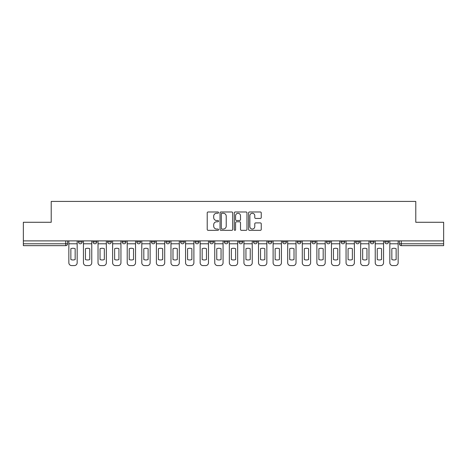 <?xml version="1.0" encoding="UTF-8"?>
<svg xmlns="http://www.w3.org/2000/svg" width="467" height="467" viewBox="0 0 467 467"><rect width="100%" height="100%" fill="white"/><g stroke="black" fill="none" stroke-linecap="round" stroke-linejoin="round"><path stroke-width="0.7" d="M218.538 212.619A0.642 0.642 0 0 0 217.896 211.977L208.142 211.977A0.916 0.916 0 0 0 207.22 212.894L207.22 229.42A0.916 0.916 0 0 0 208.142 230.336L217.896 230.336A0.642 0.642 0 0 0 218.538 229.694A0.642 0.642 0 0 0 217.896 229.052L216.63 229.052A2.936 2.936 0 0 1 213.693 226.11L213.693 224.732A2.936 2.936 0 0 1 216.63 221.796L217.896 221.796A0.642 0.642 0 0 0 218.538 221.154A0.642 0.642 0 0 0 217.896 220.512L216.63 220.512A2.936 2.936 0 0 1 213.693 217.575L213.693 216.198A2.936 2.936 0 0 1 216.63 213.261L217.896 213.261A0.642 0.642 0 0 0 218.538 212.619M384.826 241.918L384.826 240.89L384.826 241.918A1.868 1.868 0 0 0 386.694 243.786A1.868 1.868 0 0 1 384.826 241.918L388.562 241.918A1.868 1.868 0 0 1 386.694 243.786M370.232 241.918L370.232 240.89L370.232 241.918A1.868 1.868 0 0 0 372.106 243.786A1.868 1.868 0 0 1 370.232 241.918L373.974 241.918A1.868 1.868 0 0 1 372.106 243.786M326.462 240.89L326.462 241.918L330.204 241.918A1.868 1.868 0 0 1 328.336 243.786A1.868 1.868 0 0 1 326.462 241.918L326.462 240.89M311.874 240.89L311.874 241.918L315.616 241.918A1.868 1.868 0 0 1 313.742 243.786A1.868 1.868 0 0 1 311.874 241.918L311.874 240.89M238.923 240.89L238.923 241.918L242.665 241.918A1.868 1.868 0 0 1 240.797 243.786A1.868 1.868 0 0 1 238.923 241.918L238.923 240.89M195.153 240.89L195.153 241.918L198.895 241.918A1.868 1.868 0 0 1 197.027 243.786A1.868 1.868 0 0 1 195.153 241.918L195.153 240.89M165.978 240.89L165.978 241.918L169.714 241.918A1.868 1.868 0 0 1 167.846 243.786A1.868 1.868 0 0 1 165.978 241.918L165.978 240.89M151.384 240.89L151.384 241.918L155.126 241.918A1.868 1.868 0 0 1 153.258 243.786A1.868 1.868 0 0 1 151.384 241.918L151.384 240.89M122.208 241.918L122.208 240.89L122.208 241.918A1.868 1.868 0 0 0 124.076 243.786A1.868 1.868 0 0 1 122.208 241.918L125.944 241.918A1.868 1.868 0 0 1 124.076 243.786M93.026 241.918L93.026 240.89L93.026 241.918A1.868 1.868 0 0 0 94.894 243.786A1.868 1.868 0 0 1 93.026 241.918L96.768 241.918A1.868 1.868 0 0 1 94.894 243.786A1.868 1.868 0 0 0 96.768 241.918L96.768 240.89L96.768 241.918M260.329 218.445A0.916 0.916 0 0 0 261.246 217.529L261.246 212.894A0.916 0.916 0 0 0 260.329 211.977L249.495 211.977A0.916 0.916 0 0 0 248.578 212.894L248.578 229.42A0.916 0.916 0 0 0 249.495 230.336L260.329 230.336A0.916 0.916 0 0 0 261.246 229.42L261.246 223.816A0.916 0.916 0 0 0 260.329 222.899L255.694 222.899A0.916 0.916 0 0 0 254.778 223.816L254.778 226.594A2.458 2.458 0 0 1 252.32 229.052A2.458 2.458 0 0 1 249.863 226.594L249.863 215.713A2.458 2.458 0 0 1 252.32 213.261A2.458 2.458 0 0 1 254.778 215.713L254.778 217.529A0.916 0.916 0 0 0 255.694 218.445L260.329 218.445M23.35 240.89L23.35 222.274L51.218 222.274L51.218 201.423L415.782 201.423L415.782 222.274L443.65 222.274L443.65 240.89L23.35 240.89L23.35 243.786L67.587 243.786L67.587 240.89L67.587 243.786A1.868 1.868 0 0 1 65.719 245.66L23.35 245.66L23.35 243.786M232.694 212.894A0.916 0.916 0 0 0 231.778 211.977L220.944 211.977A0.916 0.916 0 0 0 220.027 212.894L220.027 229.42A0.916 0.916 0 0 0 220.944 230.336L231.778 230.336A0.916 0.916 0 0 0 232.694 229.42L232.694 212.894M235.222 211.977L246.056 211.977A0.916 0.916 0 0 1 246.973 212.894L246.973 229.42A0.916 0.916 0 0 1 246.056 230.336L241.416 230.336A0.916 0.916 0 0 1 240.499 229.42L240.499 222.718A0.916 0.916 0 0 0 239.583 221.796L236.506 221.796A0.916 0.916 0 0 0 235.59 222.718L235.59 229.694A0.642 0.642 0 0 1 234.948 230.336A0.642 0.642 0 0 1 234.306 229.694L234.306 212.894A0.916 0.916 0 0 1 235.222 211.977M399.413 240.89L399.413 243.786L443.65 243.786L443.65 245.66L401.281 245.66A1.868 1.868 0 0 1 399.413 243.786M443.65 240.89L443.65 243.786M388.562 240.89L388.562 241.918L388.562 240.89M373.974 240.89L373.974 241.918L373.974 240.89M355.644 240.89L355.644 241.918L359.386 241.918L359.386 240.89L359.386 241.918A1.868 1.868 0 0 1 357.512 243.786A1.868 1.868 0 0 1 355.644 241.918A1.868 1.868 0 0 0 357.512 243.786M344.792 241.918L344.792 240.89L344.792 241.918A1.868 1.868 0 0 1 342.924 243.786A1.868 1.868 0 0 1 341.056 241.918L344.792 241.918A1.868 1.868 0 0 1 342.924 243.786M341.056 240.89L341.056 241.918M330.204 240.89L330.204 241.918M315.616 240.89L315.616 241.918M301.022 240.89L301.022 241.918A1.868 1.868 0 0 1 299.154 243.786A1.868 1.868 0 0 1 297.286 241.918L301.022 241.918M297.286 240.89L297.286 241.918M286.434 240.89L286.434 241.918A1.868 1.868 0 0 1 284.566 243.786A1.868 1.868 0 0 1 282.693 241.918L286.434 241.918A1.868 1.868 0 0 1 284.566 243.786M282.693 240.89L282.693 241.918M271.847 240.89L271.847 241.918A1.868 1.868 0 0 1 269.973 243.786A1.868 1.868 0 0 1 268.105 241.918L271.847 241.918M268.105 240.89L268.105 241.918M257.253 240.89L257.253 241.918A1.868 1.868 0 0 1 255.385 243.786A1.868 1.868 0 0 1 253.517 241.918A1.868 1.868 0 0 0 255.385 243.786M253.517 240.89L253.517 241.918L257.253 241.918M242.665 240.89L242.665 241.918A1.868 1.868 0 0 1 240.797 243.786M228.077 240.89L228.077 241.918A1.868 1.868 0 0 1 226.203 243.786A1.868 1.868 0 0 1 224.335 241.918L228.077 241.918M224.335 240.89L224.335 241.918M213.483 240.89L213.483 241.918A1.868 1.868 0 0 1 211.615 243.786A1.868 1.868 0 0 1 209.747 241.918L213.483 241.918L213.483 240.89M209.747 240.89L209.747 241.918M198.895 240.89L198.895 241.918M184.307 240.89L184.307 241.918A1.868 1.868 0 0 1 182.434 243.786A1.868 1.868 0 0 1 180.566 241.918L184.307 241.918L184.307 240.89M180.566 240.89L180.566 241.918M169.714 241.918L169.714 240.89L169.714 241.918A1.868 1.868 0 0 1 167.846 243.786M155.126 241.918L155.126 240.89L155.126 241.918A1.868 1.868 0 0 1 153.258 243.786M140.538 240.89L140.538 241.918A1.868 1.868 0 0 1 138.664 243.786A1.868 1.868 0 0 1 136.796 241.918A1.868 1.868 0 0 0 138.664 243.786A1.868 1.868 0 0 0 140.538 241.918L140.538 240.89M136.796 240.89L136.796 241.918L140.538 241.918M125.944 240.89L125.944 241.918M111.356 240.89L111.356 241.918A1.868 1.868 0 0 1 109.488 243.786A1.868 1.868 0 0 1 107.614 241.918L111.356 241.918M107.614 240.89L107.614 241.918M82.174 240.89L82.174 241.918A1.868 1.868 0 0 1 80.306 243.786A1.868 1.868 0 0 1 78.438 241.918A1.868 1.868 0 0 0 80.306 243.786A1.868 1.868 0 0 0 82.174 241.918L82.174 240.89M78.438 240.89L78.438 241.918L82.174 241.918M65.719 240.89L65.719 245.66A1.868 1.868 0 0 0 67.587 243.786M221.953 213.261A0.642 0.642 0 0 0 221.311 213.904L221.311 228.41A0.642 0.642 0 0 0 221.953 229.052L223.284 229.052A2.936 2.936 0 0 0 226.226 226.11L226.226 216.198A2.936 2.936 0 0 0 223.284 213.261L221.953 213.261M240.499 215.76A2.458 2.458 0 0 0 238.042 213.308A2.458 2.458 0 0 0 235.59 215.76L235.59 219.595A0.916 0.916 0 0 0 236.506 220.512L239.583 220.512A0.916 0.916 0 0 0 240.499 219.595L240.499 215.76M68.847 243.786L68.847 262.775A2.808 2.808 149.7 0 0 71.655 265.577L74.37 265.577A2.808 2.808 -30.3 0 0 77.172 262.775L77.172 243.786L68.847 243.786L68.847 240.89M77.172 243.786L77.172 240.89M75.164 259.553L75.164 248.689A5.797 5.797 149.7 0 0 70.861 248.689L70.861 259.553A5.797 5.797 -30.3 0 0 75.164 259.553M83.441 243.786L83.441 262.775A2.808 2.808 149.7 0 0 86.243 265.577L88.958 265.577A2.808 2.808 -30.3 0 0 91.765 262.775L91.765 243.786L83.441 243.786L83.441 240.89M91.765 243.786L91.765 240.89M89.752 259.553L89.752 248.689A5.797 5.797 149.7 0 0 85.449 248.689L85.449 259.553A5.797 5.797 -30.3 0 0 89.752 259.553M98.029 243.786L98.029 262.775A2.808 2.808 149.7 0 0 100.837 265.577L103.546 265.577A2.808 2.808 -30.3 0 0 106.353 262.775L106.353 243.786L98.029 243.786L98.029 240.89M106.353 243.786L106.353 240.89M104.339 259.553L104.339 248.689A5.797 5.797 149.7 0 0 100.043 248.689L100.043 259.553A5.797 5.797 -30.3 0 0 104.339 259.553M112.617 243.786L112.617 262.775A2.808 2.808 149.7 0 0 115.425 265.577L118.139 265.577A2.808 2.808 -30.3 0 0 120.941 262.775L120.941 243.786L112.617 243.786L112.617 240.89M120.941 243.786L120.941 240.89M118.933 259.553L118.933 248.689A5.797 5.797 149.7 0 0 114.631 248.689L114.631 259.553A5.797 5.797 -30.3 0 0 118.933 259.553M127.211 243.786L127.211 262.775A2.808 2.808 149.7 0 0 130.013 265.577L132.727 265.577A2.808 2.808 -30.3 0 0 135.535 262.775L135.535 243.786L127.211 243.786L127.211 240.89M135.535 243.786L135.535 240.89M133.521 259.553L133.521 248.689A5.797 5.797 149.7 0 0 129.219 248.689L129.219 259.553A5.797 5.797 -30.3 0 0 133.521 259.553M141.799 243.786L141.799 262.775A2.808 2.808 149.7 0 0 144.607 265.577L147.315 265.577A2.808 2.808 -30.3 0 0 150.123 262.775L150.123 243.786L141.799 243.786L141.799 240.89M150.123 243.786L150.123 240.89M148.109 259.553L148.109 248.689A5.797 5.797 149.7 0 0 143.813 248.689L143.813 259.553A5.797 5.797 -30.3 0 0 148.109 259.553M156.387 243.786L156.387 262.775A2.808 2.808 149.7 0 0 159.194 265.577L161.909 265.577A2.808 2.808 -30.3 0 0 164.711 262.775L164.711 243.786L156.387 243.786L156.387 240.89M164.711 243.786L164.711 240.89M162.703 259.553L162.703 248.689A5.797 5.797 149.7 0 0 158.401 248.689L158.401 259.553A5.797 5.797 -30.3 0 0 162.703 259.553M170.98 243.786L170.98 262.775A2.808 2.808 149.7 0 0 173.782 265.577L176.497 265.577A2.808 2.808 -30.3 0 0 179.305 262.775L179.305 243.786L170.98 243.786L170.98 240.89M179.305 243.786L179.305 240.89M177.291 259.553L177.291 248.689A5.797 5.797 149.7 0 0 172.988 248.689L172.988 259.553A5.797 5.797 -30.3 0 0 177.291 259.553M185.568 243.786L185.568 262.775A2.808 2.808 149.7 0 0 188.376 265.577L191.085 265.577A2.808 2.808 -30.3 0 0 193.893 262.775L193.893 243.786L185.568 243.786L185.568 240.89M193.893 243.786L193.893 240.89M191.879 259.553L191.879 248.689A5.797 5.797 149.7 0 0 187.582 248.689L187.582 259.553A5.797 5.797 -30.3 0 0 191.879 259.553M200.156 243.786L200.156 262.775A2.808 2.808 149.7 0 0 202.964 265.577L205.678 265.577A2.808 2.808 -30.3 0 0 208.48 262.775L208.48 243.786L200.156 243.786L200.156 240.89M208.48 243.786L208.48 240.89M206.472 259.553L206.472 248.689A5.797 5.797 149.7 0 0 202.17 248.689L202.17 259.553A5.797 5.797 -30.3 0 0 206.472 259.553M214.75 243.786L214.75 262.775A2.808 2.808 149.7 0 0 217.552 265.577L220.266 265.577A2.808 2.808 -30.3 0 0 223.074 262.775L223.074 243.786L214.75 243.786L214.75 240.89M223.074 243.786L223.074 240.89M221.06 259.553L221.06 248.689A5.797 5.797 149.7 0 0 216.758 248.689L216.758 259.553A5.797 5.797 -30.3 0 0 221.06 259.553M229.338 243.786L229.338 262.775A2.808 2.808 149.7 0 0 232.146 265.577L234.854 265.577A2.808 2.808 -30.3 0 0 237.662 262.775L237.662 243.786L229.338 243.786L229.338 240.89M237.662 243.786L237.662 240.89M235.648 259.553L235.648 248.689A5.797 5.797 149.7 0 0 231.352 248.689L231.352 259.553A5.797 5.797 -30.3 0 0 235.648 259.553M243.926 243.786L243.926 262.775A2.808 2.808 149.7 0 0 246.734 265.577L249.448 265.577A2.808 2.808 -30.3 0 0 252.25 262.775L252.25 243.786L243.926 243.786L243.926 240.89M252.25 243.786L252.25 240.89M250.242 259.553L250.242 248.689A5.797 5.797 149.7 0 0 245.94 248.689L245.94 259.553A5.797 5.797 -30.3 0 0 250.242 259.553M258.52 243.786L258.52 262.775A2.808 2.808 149.7 0 0 261.322 265.577L264.036 265.577A2.808 2.808 -30.3 0 0 266.844 262.775L266.844 243.786L258.52 243.786L258.52 240.89M266.844 243.786L266.844 240.89M264.83 259.553L264.83 248.689A5.797 5.797 149.7 0 0 260.528 248.689L260.528 259.553A5.797 5.797 -30.3 0 0 264.83 259.553M273.107 243.786L273.107 262.775A2.808 2.808 149.7 0 0 275.915 265.577L278.624 265.577A2.808 2.808 -30.3 0 0 281.432 262.775L281.432 243.786L273.107 243.786L273.107 240.89M281.432 243.786L281.432 240.89M279.418 259.553L279.418 248.689A5.797 5.797 149.7 0 0 275.121 248.689L275.121 259.553A5.797 5.797 -30.3 0 0 279.418 259.553M287.695 243.786L287.695 262.775A2.808 2.808 149.7 0 0 290.503 265.577L293.218 265.577A2.808 2.808 -30.3 0 0 296.02 262.775L296.02 243.786L287.695 243.786L287.695 240.89M296.02 243.786L296.02 240.89M294.012 259.553L294.012 248.689A5.797 5.797 149.7 0 0 289.709 248.689L289.709 259.553A5.797 5.797 -30.3 0 0 294.012 259.553M302.289 243.786L302.289 262.775A2.808 2.808 149.7 0 0 305.091 265.577L307.806 265.577A2.808 2.808 -30.3 0 0 310.613 262.775L310.613 243.786L302.289 243.786L302.289 240.89M310.613 243.786L310.613 240.89M308.599 259.553L308.599 248.689A5.797 5.797 149.7 0 0 304.297 248.689L304.297 259.553A5.797 5.797 -30.3 0 0 308.599 259.553M316.877 243.786L316.877 262.775A2.808 2.808 149.7 0 0 319.685 265.577L322.393 265.577A2.808 2.808 -30.3 0 0 325.201 262.775L325.201 243.786L316.877 243.786L316.877 240.89M325.201 243.786L325.201 240.89M323.187 259.553L323.187 248.689A5.797 5.797 149.7 0 0 318.891 248.689L318.891 259.553A5.797 5.797 -30.3 0 0 323.187 259.553M331.465 243.786L331.465 262.775A2.808 2.808 149.7 0 0 334.273 265.577L336.987 265.577A2.808 2.808 -30.3 0 0 339.789 262.775L339.789 243.786L331.465 243.786L331.465 240.89M339.789 243.786L339.789 240.89M337.781 259.553L337.781 248.689A5.797 5.797 149.7 0 0 333.479 248.689L333.479 259.553A5.797 5.797 -30.3 0 0 337.781 259.553M346.059 243.786L346.059 262.775A2.808 2.808 149.7 0 0 348.861 265.577L351.575 265.577A2.808 2.808 -30.3 0 0 354.383 262.775L354.383 243.786L346.059 243.786L346.059 240.89M354.383 243.786L354.383 240.89M352.369 259.553L352.369 248.689A5.797 5.797 149.7 0 0 348.067 248.689L348.067 259.553A5.797 5.797 -30.3 0 0 352.369 259.553M360.647 243.786L360.647 262.775A2.808 2.808 149.7 0 0 363.454 265.577L366.163 265.577A2.808 2.808 -30.3 0 0 368.971 262.775L368.971 243.786L360.647 243.786L360.647 240.89M368.971 243.786L368.971 240.89M366.957 259.553L366.957 248.689A5.797 5.797 149.7 0 0 362.661 248.689L362.661 259.553A5.797 5.797 -30.3 0 0 366.957 259.553M375.234 243.786L375.234 262.775A2.808 2.808 149.7 0 0 378.042 265.577L380.757 265.577A2.808 2.808 -30.3 0 0 383.559 262.775L383.559 243.786L375.234 243.786L375.234 240.89M383.559 243.786L383.559 240.89M381.551 259.553L381.551 248.689A5.797 5.797 149.7 0 0 377.248 248.689L377.248 259.553A5.797 5.797 -30.3 0 0 381.551 259.553M389.828 243.786L389.828 262.775A2.808 2.808 149.7 0 0 392.63 265.577L395.345 265.577A2.808 2.808 -30.3 0 0 398.153 262.775L398.153 243.786L389.828 243.786L389.828 240.89M398.153 243.786L398.153 240.89M396.139 259.553L396.139 248.689A5.797 5.797 149.7 0 0 391.836 248.689L391.836 259.553A5.797 5.797 -30.3 0 0 396.139 259.553M401.281 240.89L401.281 245.66"/></g></svg>
